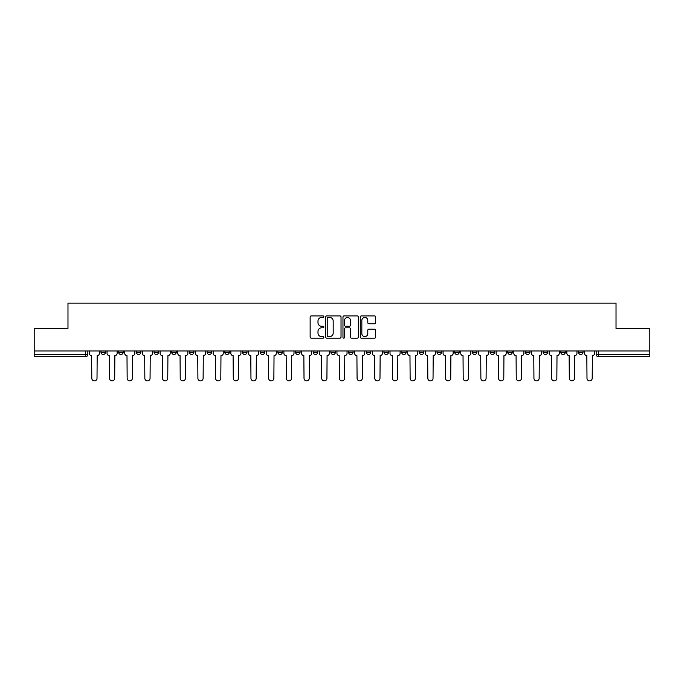 <?xml version="1.0" encoding="UTF-8"?>
<svg xmlns="http://www.w3.org/2000/svg" width="684" height="684" viewBox="0 0 684 684"><rect width="100%" height="100%" fill="white"/><g stroke="black" fill="none" stroke-linecap="round" stroke-linejoin="round"><path stroke-width="1.03" d="M323.865 316.683A0.778 0.778 0 0 0 323.079 315.905L311.263 315.905A1.111 1.111 0 0 0 310.143 317.017L310.143 337.05A1.111 1.111 0 0 0 311.263 338.161L323.079 338.161A0.778 0.778 0 0 0 323.865 337.383A0.778 0.778 0 0 0 323.079 336.605L321.548 336.605A3.557 3.557 0 0 1 317.992 333.048L317.992 331.372A3.557 3.557 0 0 1 321.548 327.816L323.079 327.816A0.778 0.778 0 0 0 323.865 327.037A0.778 0.778 0 0 0 323.079 326.259L321.548 326.259A3.557 3.557 0 0 1 317.992 322.694L317.992 321.027A3.557 3.557 0 0 1 321.548 317.462L323.079 317.462A0.778 0.778 0 0 0 323.865 316.683M578.493 350.96L578.493 352.2L583.024 352.2A2.266 2.266 0 0 1 580.759 354.474A2.266 2.266 0 0 1 578.493 352.2L578.493 350.96M560.803 350.96L560.803 352.2L565.343 352.2A2.266 2.266 0 0 1 563.069 354.474A2.266 2.266 0 0 1 560.803 352.2L560.803 350.96M454.689 350.96L454.689 352.2L459.221 352.2A2.266 2.266 0 0 1 456.955 354.474A2.266 2.266 0 0 1 454.689 352.2L454.689 350.96M437.008 350.96L437.008 352.2L441.539 352.2A2.266 2.266 0 0 1 439.273 354.474A2.266 2.266 0 0 1 437.008 352.2L437.008 350.96M419.318 350.96L419.318 352.2L423.849 352.2A2.266 2.266 0 0 1 421.583 354.474A2.266 2.266 0 0 1 419.318 352.2L419.318 350.96M383.946 350.96L383.946 352.2L388.478 352.2A2.266 2.266 0 0 1 386.212 354.474A2.266 2.266 0 0 1 383.946 352.2L383.946 350.96M348.575 352.2L348.575 350.96L348.575 352.2A2.266 2.266 0 0 0 350.841 354.474A2.266 2.266 0 0 1 348.575 352.2L353.106 352.2A2.266 2.266 0 0 1 350.841 354.474A2.266 2.266 0 0 0 353.106 352.2L353.106 350.96L353.106 352.2M330.894 352.2L330.894 350.96L330.894 352.2A2.266 2.266 0 0 0 333.159 354.474A2.266 2.266 0 0 1 330.894 352.2L335.425 352.2A2.266 2.266 0 0 1 333.159 354.474M313.204 352.2L313.204 350.96L313.204 352.2A2.266 2.266 0 0 0 315.469 354.474A2.266 2.266 0 0 1 313.204 352.2L317.735 352.2A2.266 2.266 0 0 1 315.469 354.474A2.266 2.266 0 0 0 317.735 352.2L317.735 350.96L317.735 352.2M295.522 350.96L295.522 352.2L300.054 352.2A2.266 2.266 0 0 1 297.788 354.474A2.266 2.266 0 0 1 295.522 352.2L295.522 350.96M277.832 350.96L277.832 352.2L282.364 352.2A2.266 2.266 0 0 1 280.098 354.474A2.266 2.266 0 0 1 277.832 352.2L277.832 350.96M260.151 350.96L260.151 352.2L264.682 352.2A2.266 2.266 0 0 1 262.417 354.474A2.266 2.266 0 0 1 260.151 352.2L260.151 350.96M242.461 352.2L242.461 350.96L242.461 352.2A2.266 2.266 0 0 0 244.727 354.474A2.266 2.266 0 0 1 242.461 352.2L246.992 352.2A2.266 2.266 0 0 1 244.727 354.474M207.09 352.2L207.09 350.96L207.09 352.2A2.266 2.266 0 0 0 209.355 354.474A2.266 2.266 0 0 1 207.09 352.2L211.621 352.2A2.266 2.266 0 0 1 209.355 354.474A2.266 2.266 0 0 0 211.621 352.2L211.621 350.96L211.621 352.2M189.4 352.2L189.4 350.96L189.4 352.2A2.266 2.266 0 0 0 191.674 354.474A2.266 2.266 0 0 1 189.4 352.2L193.94 352.2A2.266 2.266 0 0 1 191.674 354.474A2.266 2.266 0 0 0 193.94 352.2L193.94 350.96L193.94 352.2M171.718 352.2L171.718 350.96L171.718 352.2A2.266 2.266 0 0 0 173.984 354.474A2.266 2.266 0 0 1 171.718 352.2L176.25 352.2A2.266 2.266 0 0 1 173.984 354.474A2.266 2.266 0 0 0 176.25 352.2L176.25 350.96L176.25 352.2M154.028 352.2L154.028 350.96L154.028 352.2A2.266 2.266 0 0 0 156.303 354.474A2.266 2.266 0 0 1 154.028 352.2L158.568 352.2A2.266 2.266 0 0 1 156.303 354.474M136.347 352.2L136.347 350.96L136.347 352.2A2.266 2.266 0 0 0 138.613 354.474A2.266 2.266 0 0 1 136.347 352.2L140.878 352.2A2.266 2.266 0 0 1 138.613 354.474A2.266 2.266 0 0 0 140.878 352.2L140.878 350.96L140.878 352.2M118.657 352.2L118.657 350.96L118.657 352.2A2.266 2.266 0 0 0 120.931 354.474A2.266 2.266 0 0 1 118.657 352.2L123.197 352.2A2.266 2.266 0 0 1 120.931 354.474A2.266 2.266 0 0 0 123.197 352.2L123.197 350.96L123.197 352.2M374.524 323.754A1.111 1.111 0 0 0 375.636 322.643L375.636 317.017A1.111 1.111 0 0 0 374.524 315.905L361.391 315.905A1.111 1.111 0 0 0 360.28 317.017L360.28 337.05A1.111 1.111 0 0 0 361.391 338.161L374.524 338.161A1.111 1.111 0 0 0 375.636 337.05L375.636 330.261A1.111 1.111 0 0 0 374.524 329.149L368.898 329.149A1.111 1.111 0 0 0 367.787 330.261L367.787 333.63A2.975 2.975 0 0 1 364.811 336.605A2.975 2.975 0 0 1 361.836 333.63L361.836 320.445A2.975 2.975 0 0 1 364.811 317.462A2.975 2.975 0 0 1 367.787 320.445L367.787 322.643A1.111 1.111 0 0 0 368.898 323.754L374.524 323.754M34.2 350.96L34.2 328.397L67.981 328.397L67.981 303.115L616.019 303.115L616.019 328.397L649.8 328.397L649.8 350.96L34.2 350.96L34.2 354.474L87.826 354.474L87.826 350.96L87.826 354.474A2.266 2.266 0 0 1 85.56 356.74L34.2 356.74L34.2 354.474M341.025 317.017A1.111 1.111 0 0 0 339.914 315.905L326.781 315.905A1.111 1.111 0 0 0 325.669 317.017L325.669 337.05A1.111 1.111 0 0 0 326.781 338.161L339.914 338.161A1.111 1.111 0 0 0 341.025 337.05L341.025 317.017M344.086 315.905L357.219 315.905A1.111 1.111 0 0 1 358.331 317.017L358.331 337.05A1.111 1.111 0 0 1 357.219 338.161L351.602 338.161A1.111 1.111 0 0 1 350.482 337.05L350.482 328.927A1.111 1.111 0 0 0 349.37 327.816L345.642 327.816A1.111 1.111 0 0 0 344.531 328.927L344.531 337.383A0.778 0.778 0 0 1 343.753 338.161A0.778 0.778 0 0 1 342.975 337.383L342.975 317.017A1.111 1.111 0 0 1 344.086 315.905M596.174 350.96L596.174 354.474L649.8 354.474L649.8 356.74L598.44 356.74A2.266 2.266 0 0 1 596.174 354.474L596.174 350.96M649.8 350.96L649.8 354.474M583.024 350.96L583.024 352.2M565.343 350.96L565.343 352.2L565.343 350.96M547.653 350.96L547.653 352.2A2.266 2.266 0 0 1 545.387 354.474A2.266 2.266 0 0 1 543.122 352.2L547.653 352.2M543.122 350.96L543.122 352.2M529.972 350.96L529.972 352.2A2.266 2.266 0 0 1 527.697 354.474A2.266 2.266 0 0 1 525.432 352.2L529.972 352.2M525.432 350.96L525.432 352.2M512.282 350.96L512.282 352.2A2.266 2.266 0 0 1 510.016 354.474A2.266 2.266 0 0 1 507.75 352.2L512.282 352.2M507.75 350.96L507.75 352.2M494.6 350.96L494.6 352.2A2.266 2.266 0 0 1 492.326 354.474A2.266 2.266 0 0 1 490.06 352.2L494.6 352.2M490.06 350.96L490.06 352.2M476.91 350.96L476.91 352.2A2.266 2.266 0 0 1 474.645 354.474A2.266 2.266 0 0 1 472.379 352.2L476.91 352.2M472.379 350.96L472.379 352.2M459.221 350.96L459.221 352.2A2.266 2.266 0 0 1 456.955 354.474M441.539 350.96L441.539 352.2M423.849 352.2L423.849 350.96L423.849 352.2A2.266 2.266 0 0 1 421.583 354.474M406.168 350.96L406.168 352.2A2.266 2.266 0 0 1 403.902 354.474A2.266 2.266 0 0 1 401.636 352.2A2.266 2.266 0 0 0 403.902 354.474A2.266 2.266 0 0 0 406.168 352.2L401.636 352.2L401.636 350.96M388.478 352.2L388.478 350.96L388.478 352.2A2.266 2.266 0 0 1 386.212 354.474M370.796 350.96L370.796 352.2A2.266 2.266 0 0 1 368.531 354.474A2.266 2.266 0 0 1 366.265 352.2A2.266 2.266 0 0 0 368.531 354.474M366.265 350.96L366.265 352.2L370.796 352.2M335.425 350.96L335.425 352.2L335.425 350.96M300.054 352.2L300.054 350.96L300.054 352.2A2.266 2.266 0 0 1 297.788 354.474M282.364 352.2L282.364 350.96L282.364 352.2A2.266 2.266 0 0 1 280.098 354.474M264.682 352.2L264.682 350.96L264.682 352.2A2.266 2.266 0 0 1 262.417 354.474M246.992 350.96L246.992 352.2L246.992 350.96M229.311 352.2L229.311 350.96L229.311 352.2A2.266 2.266 0 0 1 227.045 354.474A2.266 2.266 0 0 1 224.779 352.2L229.311 352.2A2.266 2.266 0 0 1 227.045 354.474M224.779 350.96L224.779 352.2M158.568 350.96L158.568 352.2L158.568 350.96M105.507 352.2L105.507 350.96L105.507 352.2A2.266 2.266 0 0 1 103.241 354.474A2.266 2.266 0 0 1 100.975 352.2L105.507 352.2A2.266 2.266 0 0 1 103.241 354.474M100.975 350.96L100.975 352.2M85.56 350.96L85.56 356.74A2.266 2.266 0 0 0 87.826 354.474M328.004 317.462A0.778 0.778 0 0 0 327.226 318.248L327.226 335.827A0.778 0.778 0 0 0 328.004 336.605L329.62 336.605A3.557 3.557 0 0 0 333.185 333.048L333.185 321.027A3.557 3.557 0 0 0 329.62 317.462L328.004 317.462M350.482 320.497A2.975 2.975 0 0 0 347.506 317.521A2.975 2.975 0 0 0 344.531 320.497L344.531 325.139A1.111 1.111 0 0 0 345.642 326.259L349.37 326.259A1.111 1.111 0 0 0 350.482 325.139L350.482 320.497M89.356 353.337L89.356 350.96L89.356 353.337A2.266 2.266 0 0 0 91.622 355.603L91.793 378.278A2.608 2.608 0 0 0 94.401 380.885A2.608 2.608 0 0 0 97.008 378.278L97.179 355.603A2.266 2.266 0 0 0 99.445 353.337L99.445 350.96L99.445 353.337M91.622 355.603L91.793 378.278M97.008 378.278L97.179 355.603M107.037 353.337L107.037 350.96L107.037 353.337A2.266 2.266 0 0 0 109.312 355.603L109.474 378.278A2.608 2.608 0 0 0 112.082 380.885A2.608 2.608 0 0 0 114.69 378.278L114.861 355.603A2.266 2.266 0 0 0 117.126 353.337L117.126 350.96L117.126 353.337M124.727 353.337L124.727 350.96L124.727 353.337A2.266 2.266 0 0 0 126.993 355.603L127.164 378.278A2.608 2.608 0 0 0 129.772 380.885A2.608 2.608 0 0 0 132.38 378.278L132.551 355.603A2.266 2.266 0 0 0 134.816 353.337L134.816 350.96L134.816 353.337M142.409 353.337L142.409 350.96L142.409 353.337A2.266 2.266 0 0 0 144.683 355.603L144.846 378.278A2.608 2.608 0 0 0 147.453 380.885A2.608 2.608 0 0 0 150.061 378.278L150.232 355.603A2.266 2.266 0 0 0 152.498 353.337L152.498 350.96L152.498 353.337M109.312 355.603L109.474 378.278M114.69 378.278L114.861 355.603M126.993 355.603L127.164 378.278M132.38 378.278L132.551 355.603M144.683 355.603L144.846 378.278M150.061 378.278L150.232 355.603M160.099 353.337L160.099 350.96L160.099 353.337A2.266 2.266 0 0 0 162.364 355.603L162.535 378.278A2.608 2.608 0 0 0 165.143 380.885A2.608 2.608 0 0 0 167.751 378.278L167.922 355.603A2.266 2.266 0 0 0 170.188 353.337L170.188 350.96L170.188 353.337M177.78 353.337L177.78 350.96L177.78 353.337A2.266 2.266 0 0 0 180.054 355.603L180.217 378.278A2.608 2.608 0 0 0 182.825 380.885A2.608 2.608 0 0 0 185.432 378.278L185.603 355.603A2.266 2.266 0 0 0 187.869 353.337L187.869 350.96L187.869 353.337M162.364 355.603L162.535 378.278M167.751 378.278L167.922 355.603M180.054 355.603L180.217 378.278M185.432 378.278L185.603 355.603M195.47 353.337L195.47 350.96L195.47 353.337A2.266 2.266 0 0 0 197.736 355.603L197.907 378.278A2.608 2.608 0 0 0 200.515 380.885A2.608 2.608 0 0 0 203.122 378.278L203.293 355.603A2.266 2.266 0 0 0 205.559 353.337L205.559 350.96L205.559 353.337M213.151 353.337L213.151 350.96L213.151 353.337A2.266 2.266 0 0 0 215.426 355.603L215.588 378.278A2.608 2.608 0 0 0 218.196 380.885A2.608 2.608 0 0 0 220.804 378.278L220.975 355.603A2.266 2.266 0 0 0 223.241 353.337L223.241 350.96L223.241 353.337M230.841 353.337L230.841 350.96L230.841 353.337A2.266 2.266 0 0 0 233.107 355.603L233.278 378.278A2.608 2.608 0 0 0 235.886 380.885A2.608 2.608 0 0 0 238.494 378.278L238.665 355.603A2.266 2.266 0 0 0 240.93 353.337L240.93 350.96L240.93 353.337M248.523 353.337L248.523 350.96L248.523 353.337A2.266 2.266 0 0 0 250.797 355.603L250.96 378.278A2.608 2.608 0 0 0 253.567 380.885A2.608 2.608 0 0 0 256.175 378.278L256.346 355.603A2.266 2.266 0 0 0 258.62 353.337L258.62 350.96L258.62 353.337M266.213 353.337L266.213 350.96L266.213 353.337A2.266 2.266 0 0 0 268.479 355.603L268.65 378.278A2.608 2.608 0 0 0 271.257 380.885A2.608 2.608 0 0 0 273.865 378.278L274.036 355.603A2.266 2.266 0 0 0 276.302 353.337L276.302 350.96L276.302 353.337M283.894 353.337L283.894 350.96L283.894 353.337A2.266 2.266 0 0 0 286.168 355.603L286.339 378.278A2.608 2.608 0 0 0 288.939 380.885A2.608 2.608 0 0 0 291.546 378.278L291.717 355.603A2.266 2.266 0 0 0 293.992 353.337L293.992 350.96L293.992 353.337M301.584 353.337L301.584 350.96L301.584 353.337A2.266 2.266 0 0 0 303.85 355.603L304.021 378.278A2.608 2.608 0 0 0 306.629 380.885A2.608 2.608 0 0 0 309.236 378.278L309.407 355.603A2.266 2.266 0 0 0 311.673 353.337L311.673 350.96L311.673 353.337M319.266 353.337L319.266 350.96L319.266 353.337A2.266 2.266 0 0 0 321.54 355.603L321.711 378.278A2.608 2.608 0 0 0 324.31 380.885A2.608 2.608 0 0 0 326.918 378.278L327.089 355.603A2.266 2.266 0 0 0 329.363 353.337L329.363 350.96L329.363 353.337M197.736 355.603L197.907 378.278M203.122 378.278L203.293 355.603M215.426 355.603L215.588 378.278M220.804 378.278L220.975 355.603M233.107 355.603L233.278 378.278M238.494 378.278L238.665 355.603M250.797 355.603L250.96 378.278M256.175 378.278L256.346 355.603M268.479 355.603L268.65 378.278M273.865 378.278L274.036 355.603M286.168 355.603L286.339 378.278M291.546 378.278L291.717 355.603M303.85 355.603L304.021 378.278M309.236 378.278L309.407 355.603M321.54 355.603L321.711 378.278M326.918 378.278L327.089 355.603M336.956 353.337L336.956 350.96L336.956 353.337A2.266 2.266 0 0 0 339.221 355.603L339.392 378.278A2.608 2.608 0 0 0 342 380.885A2.608 2.608 0 0 0 344.608 378.278L344.779 355.603A2.266 2.266 0 0 0 347.044 353.337L347.044 350.96L347.044 353.337M354.637 353.337L354.637 350.96L354.637 353.337A2.266 2.266 0 0 0 356.911 355.603L357.082 378.278A2.608 2.608 0 0 0 359.69 380.885A2.608 2.608 0 0 0 362.289 378.278L362.46 355.603A2.266 2.266 0 0 0 364.734 353.337L364.734 350.96L364.734 353.337M372.327 353.337L372.327 350.96L372.327 353.337A2.266 2.266 0 0 0 374.593 355.603L374.764 378.278A2.608 2.608 0 0 0 377.371 380.885A2.608 2.608 0 0 0 379.979 378.278L380.15 355.603A2.266 2.266 0 0 0 382.416 353.337L382.416 350.96L382.416 353.337M390.008 353.337L390.008 350.96L390.008 353.337A2.266 2.266 0 0 0 392.283 355.603L392.454 378.278A2.608 2.608 0 0 0 395.061 380.885A2.608 2.608 0 0 0 397.661 378.278L397.832 355.603A2.266 2.266 0 0 0 400.106 353.337L400.106 350.96L400.106 353.337M407.698 353.337L407.698 350.96L407.698 353.337A2.266 2.266 0 0 0 409.964 355.603L410.135 378.278A2.608 2.608 0 0 0 412.743 380.885A2.608 2.608 0 0 0 415.35 378.278L415.521 355.603A2.266 2.266 0 0 0 417.787 353.337L417.787 350.96L417.787 353.337M425.38 353.337L425.38 350.96L425.38 353.337A2.266 2.266 0 0 0 427.654 355.603L427.825 378.278A2.608 2.608 0 0 0 430.433 380.885A2.608 2.608 0 0 0 433.04 378.278L433.203 355.603A2.266 2.266 0 0 0 435.477 353.337L435.477 350.96L435.477 353.337M339.221 355.603L339.392 378.278M344.608 378.278L344.779 355.603M356.911 355.603L357.082 378.278M362.289 378.278L362.46 355.603M374.593 355.603L374.764 378.278M379.979 378.278L380.15 355.603M392.283 355.603L392.454 378.278M397.661 378.278L397.832 355.603M409.964 355.603L410.135 378.278M415.35 378.278L415.521 355.603M427.654 355.603L427.825 378.278M433.04 378.278L433.203 355.603M443.07 353.337L443.07 350.96L443.07 353.337A2.266 2.266 0 0 0 445.335 355.603L445.506 378.278A2.608 2.608 0 0 0 448.114 380.885A2.608 2.608 0 0 0 450.722 378.278L450.893 355.603A2.266 2.266 0 0 0 453.159 353.337L453.159 350.96L453.159 353.337M445.335 355.603L445.506 378.278M450.722 378.278L450.893 355.603M460.759 353.337L460.759 350.96L460.759 353.337A2.266 2.266 0 0 0 463.025 355.603L463.196 378.278A2.608 2.608 0 0 0 465.804 380.885A2.608 2.608 0 0 0 468.412 378.278L468.574 355.603A2.266 2.266 0 0 0 470.849 353.337L470.849 350.96L470.849 353.337M463.025 355.603L463.196 378.278M468.412 378.278L468.574 355.603M478.441 353.337L478.441 350.96L478.441 353.337A2.266 2.266 0 0 0 480.707 355.603L480.878 378.278A2.608 2.608 0 0 0 483.485 380.885A2.608 2.608 0 0 0 486.093 378.278L486.264 355.603A2.266 2.266 0 0 0 488.53 353.337L488.53 350.96L488.53 353.337M480.707 355.603L480.878 378.278M486.093 378.278L486.264 355.603M496.131 353.337L496.131 350.96L496.131 353.337A2.266 2.266 0 0 0 498.397 355.603L498.568 378.278A2.608 2.608 0 0 0 501.175 380.885A2.608 2.608 0 0 0 503.783 378.278L503.946 355.603A2.266 2.266 0 0 0 506.22 353.337L506.22 350.96L506.22 353.337M498.397 355.603L498.568 378.278M503.783 378.278L503.946 355.603M513.812 353.337L513.812 350.96L513.812 353.337A2.266 2.266 0 0 0 516.078 355.603L516.249 378.278A2.608 2.608 0 0 0 518.857 380.885A2.608 2.608 0 0 0 521.464 378.278L521.635 355.603A2.266 2.266 0 0 0 523.901 353.337L523.901 350.96L523.901 353.337M516.078 355.603L516.249 378.278M521.464 378.278L521.635 355.603M531.502 353.337L531.502 350.96L531.502 353.337A2.266 2.266 0 0 0 533.768 355.603L533.939 378.278A2.608 2.608 0 0 0 536.547 380.885A2.608 2.608 0 0 0 539.154 378.278L539.317 355.603A2.266 2.266 0 0 0 541.591 353.337L541.591 350.96L541.591 353.337M533.768 355.603L533.939 378.278M539.154 378.278L539.317 355.603M549.184 353.337L549.184 350.96L549.184 353.337A2.266 2.266 0 0 0 551.449 355.603L551.62 378.278A2.608 2.608 0 0 0 554.228 380.885A2.608 2.608 0 0 0 556.836 378.278L557.007 355.603A2.266 2.266 0 0 0 559.273 353.337L559.273 350.96L559.273 353.337M551.449 355.603L551.62 378.278M556.836 378.278L557.007 355.603M566.874 353.337L566.874 350.96L566.874 353.337A2.266 2.266 0 0 0 569.139 355.603L569.31 378.278A2.608 2.608 0 0 0 571.918 380.885A2.608 2.608 0 0 0 574.526 378.278L574.688 355.603A2.266 2.266 0 0 0 576.963 353.337L576.963 350.96L576.963 353.337M569.139 355.603L569.31 378.278M574.526 378.278L574.688 355.603M584.555 353.337L584.555 350.96L584.555 353.337A2.266 2.266 0 0 0 586.821 355.603L586.992 378.278A2.608 2.608 0 0 0 589.599 380.885A2.608 2.608 0 0 0 592.207 378.278L592.378 355.603A2.266 2.266 0 0 0 594.644 353.337L594.644 350.96L594.644 353.337M586.821 355.603L586.992 378.278M592.207 378.278L592.378 355.603M598.44 350.96L598.44 356.74"/></g></svg>
